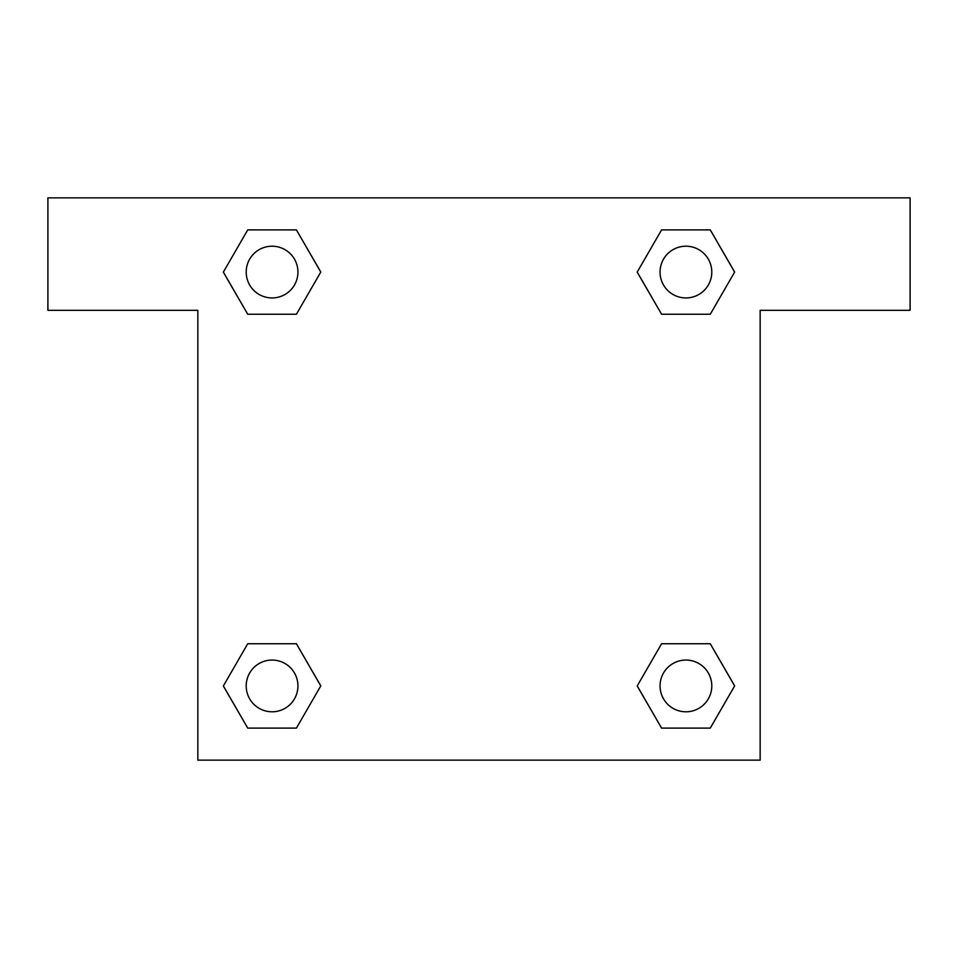 <?xml version="1.0" encoding="UTF-8"?>
<svg xmlns="http://www.w3.org/2000/svg" width="958" height="958" viewBox="0 0 958 958"><rect width="100%" height="100%" fill="white"/><g stroke="black" fill="none" stroke-linecap="round" stroke-linejoin="round"><path stroke-width="1.44" d="M910.1 197.851L47.9 197.851L47.9 310.308L197.851 310.308L197.851 760.149L760.149 760.149L760.149 310.308L910.1 310.308L910.1 197.851M247.727 314.248L296.417 314.248L247.727 314.248L223.37 272.072L247.727 229.896L296.417 229.896L320.774 272.072L296.417 314.248L247.727 314.248L223.322 272.108M296.417 229.896L247.727 229.896L296.417 229.896L320.822 272.036M296.417 643.752L247.727 643.752L296.417 643.752L320.774 685.928L296.417 728.104L247.727 728.104L223.37 685.928L247.727 643.752L296.417 643.752L320.822 685.892M247.727 728.104L296.417 728.104L247.727 728.104L223.322 685.964M710.273 643.752L661.583 643.752L710.273 643.752L734.63 685.928L710.273 728.104L661.583 728.104L637.226 685.928L661.583 643.752L710.273 643.752L734.678 685.892M661.583 728.104L710.273 728.104L661.583 728.104L637.178 685.964M661.583 314.248L710.273 314.248L661.583 314.248L637.226 272.072L661.583 229.896L710.273 229.896L734.63 272.072L710.273 314.248L661.583 314.248L637.178 272.108M710.273 229.896L661.583 229.896L710.273 229.896L734.678 272.036M711.794 685.928A25.866 25.866 0 0 0 672.995 663.523A25.866 25.866 0 0 0 672.995 708.333A25.866 25.866 0 0 0 711.794 685.928M297.938 685.928A25.866 25.866 0 0 0 259.139 663.523A25.866 25.866 0 0 0 259.139 708.333A25.866 25.866 0 0 0 297.938 685.928M711.794 272.072A25.866 25.866 0 0 0 672.995 249.667A25.866 25.866 0 0 0 672.995 294.477A25.866 25.866 0 0 0 711.794 272.072M297.938 272.072A25.866 25.866 0 0 0 259.139 249.667A25.866 25.866 0 0 0 259.139 294.477A25.866 25.866 0 0 0 297.938 272.072"/></g></svg>

